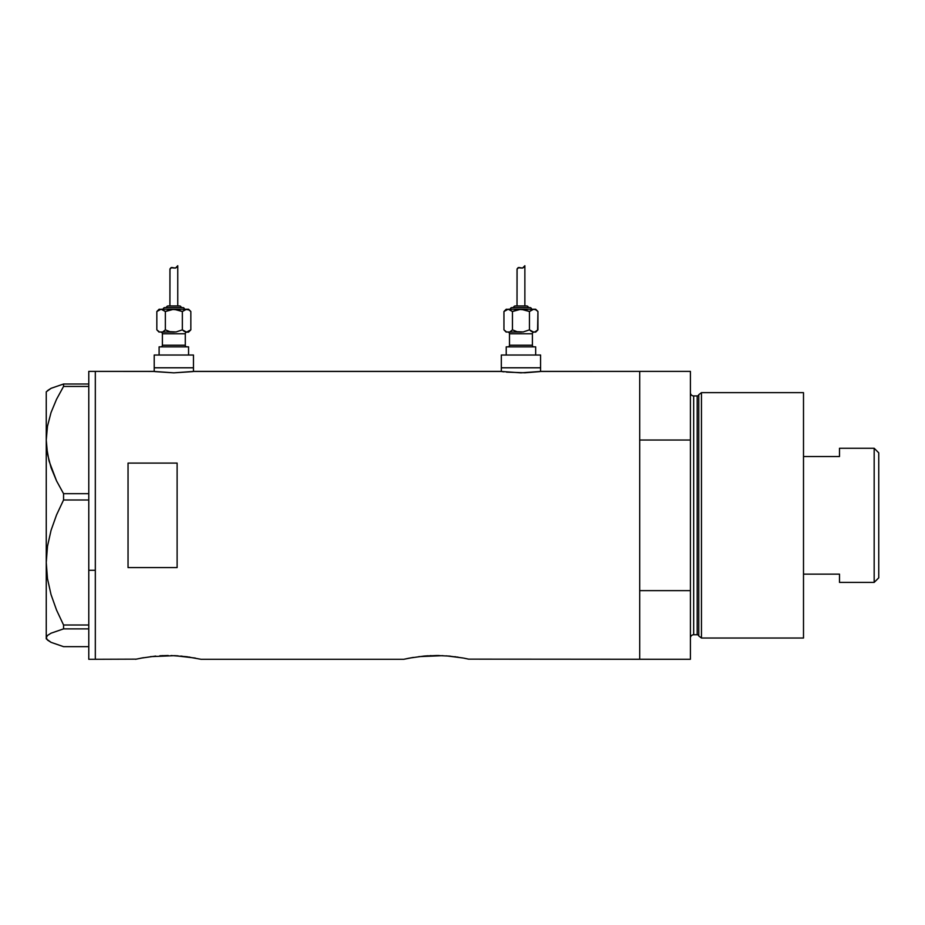 <?xml version="1.0" encoding="UTF-8"?>
<svg xmlns="http://www.w3.org/2000/svg" width="925" height="925" viewBox="0 0 925 925"><rect width="100%" height="100%" fill="white"/><g stroke="black" fill="none" stroke-linecap="round" stroke-linejoin="round"><path stroke-width="1.39" d="M193.464 371.503L193.464 367.792L154.209 367.792L154.209 371.503L154.209 367.792L193.464 367.792L193.464 371.503M540.57 371.503L540.57 367.792L501.315 367.792L501.315 371.503L501.315 367.792L540.57 367.792L540.57 371.503M540.998 371.445L639.707 371.387L639.707 440.034L690.408 440.034L690.408 659.282L468.617 659.143L639.707 659.282L639.707 371.387L541.391 371.387L520.937 372.844L500.494 371.387L194.285 371.387L173.831 372.844L153.388 371.387L95.321 371.387L95.321 659.282L136.195 659.143L95.321 659.282L95.321 371.387L153.793 371.445M135.559 659.282L143.525 657.687M150.532 656.634L174.675 655.663L194.84 658.01M159.84 655.767L168.258 655.513M162.823 655.617L161.863 655.663M171.044 655.536L186.468 656.692L200.991 659.282L403.82 659.282L413.382 657.409M178.143 655.86L174.686 655.663M182.317 656.218L180.814 656.068M187.844 656.877L186.445 656.692M189.891 657.166L189.035 657.039M410.064 657.999L424.008 656.068L436.554 655.513L449.087 656.079L463.101 658.01M418.794 656.634L442.913 655.663M428.102 655.767L423.974 656.079M431.085 655.617L430.137 655.663M439.306 655.536L436.531 655.513M446.405 655.86L462.986 657.987M454.707 656.692L456.106 656.877M450.579 656.218L449.076 656.068M458.164 657.166L457.297 657.039M177.114 567.58L128.043 567.58L128.043 463.09L177.114 463.09L177.114 567.58L128.043 567.58L128.043 463.09L177.114 463.09L177.114 567.58L177.114 463.09M500.899 371.445L193.892 371.445M141.086 658.126L155.747 656.068M195.476 658.126L194.724 657.987M403.82 659.282L409.359 658.126L403.82 659.282L200.991 659.282M413.394 657.409L411.787 657.687M463.726 658.126L468.628 659.143M639.707 659.282L639.707 371.387L639.707 440.034L690.408 440.034L690.408 371.387L690.408 590.636L639.707 590.636L639.707 659.282L690.408 659.282L690.408 590.636L639.707 590.636L639.707 659.282M503.94 371.838L502.055 371.607M539.83 371.607L524.938 372.787L506.495 372.116M192.724 371.607L173.831 372.844L154.949 371.607M88.777 659.282L88.777 371.387L88.777 570.297L95.321 570.297L95.321 371.387L95.321 570.297L88.777 570.297L88.777 659.282L95.321 659.282L95.321 570.297L95.321 659.282M47.522 640.088L46.25 637.764L47.476 635.475L51.014 633.209L63.559 628.873L63.559 625.011L56.552 610.084L51.025 594.555L47.487 578.703L46.25 562.493L46.25 638.84L51.083 642.355L63.559 646.656L88.777 646.656L63.559 646.656L51.083 642.355L47.522 640.088L46.25 637.764L47.476 635.475L51.014 633.209L63.559 628.873L63.559 625.011L88.777 625.011L63.559 625.011L56.552 610.084L51.025 594.555L47.487 578.703L46.25 562.493L47.499 546.201L51.048 530.36L56.541 514.936L63.559 499.986L63.559 493.684L88.777 493.684L63.559 493.684L56.552 480.896L51.083 467.738L47.522 454.117L46.25 440.069L47.476 426.228L51.014 412.596L56.541 399.276L63.559 386.442L88.777 386.442L63.559 386.442L63.559 384.014L51.083 388.315L46.25 391.83L46.25 440.069L47.476 426.228L51.014 412.596L56.541 399.276L63.559 386.442L63.559 384.014L51.083 388.315L47.522 390.581M88.777 384.014L63.559 384.014L88.777 384.014M63.559 628.873L88.777 628.873L63.559 628.873M63.559 499.986L88.777 499.986L63.559 499.986L63.559 493.684L56.552 480.896L49.037 460.997L46.574 447.11L46.25 440.069L46.25 562.493L47.499 546.201L51.048 530.36L56.541 514.936L63.559 499.986M46.25 638.84L46.25 391.83M701.451 392.651L698.757 394.709L698.757 635.961L701.451 638.019L701.451 392.651L701.451 638.019L803.501 638.019L803.501 392.651L701.451 392.651L803.501 392.651L803.501 638.019L701.451 638.019L698.757 635.961A1.63 1.63 0 0 0 697.184 634.747A1.63 1.63 0 0 1 698.757 635.961L698.757 394.709A1.63 1.63 0 0 1 697.184 395.923L693.681 395.923A3.272 3.272 0 0 1 690.408 392.651A3.272 3.272 0 0 0 693.681 395.923L693.681 634.747L697.184 634.747L697.184 395.923A1.63 1.63 0 0 0 698.757 394.709L701.451 392.651M690.408 638.019A3.272 3.272 0 0 1 693.681 634.747A3.272 3.272 0 0 0 690.408 638.019M697.184 634.747L693.681 634.747L693.681 395.923L697.184 395.923L697.184 634.747M874.171 582.403L878.75 577.824L878.75 452.845L874.171 448.267L874.171 582.403L874.171 448.267L839.495 448.267L839.495 456.522L803.501 456.522L839.495 456.522L839.495 448.267L874.171 448.267L878.75 452.845L878.75 577.824L874.171 582.403L839.495 582.403L874.171 582.403M839.495 574.148L839.495 582.403L839.495 574.148L803.501 574.148L839.495 574.148M160.753 332.133A1.63 1.63 0 0 1 162.384 333.763L162.384 345.222A1.63 1.63 0 0 1 160.753 346.852A1.63 1.63 0 0 0 162.384 345.222L185.289 345.222L185.289 333.763A1.63 1.63 0 0 1 186.919 332.133A1.63 1.63 0 0 0 185.289 333.763L162.384 333.763A1.63 1.63 0 0 0 160.753 332.133M186.919 346.852A1.63 1.63 0 0 1 185.289 345.222A1.63 1.63 0 0 0 186.919 346.852M184.468 309.228A1.63 1.63 0 0 0 182.838 307.597L164.847 307.597A1.63 1.63 0 0 0 163.205 309.228A1.63 1.63 0 0 1 164.847 307.597L182.838 307.597A1.63 1.63 0 0 1 184.468 309.228M181.196 307.597A1.63 1.63 0 0 0 179.566 305.955L168.119 305.955A1.63 1.63 0 0 0 166.477 307.597A1.63 1.63 0 0 1 168.119 305.955L179.566 305.955A1.63 1.63 0 0 1 181.196 307.597M176.051 309.401L178.224 309.863L171.622 309.401L165.344 311.505L169.46 309.863L165.344 311.505L162.21 309.401L159.112 309.228L156.834 311.505L161.089 309.228L188.561 309.228L161.089 309.228L156.834 311.505L159.112 309.228L162.187 309.389L165.344 311.505L173.842 309.228L182.341 311.505L185.474 309.401L188.769 309.863L190.839 311.505L188.781 309.875L190.839 311.505L190.839 329.855L186.584 332.133L188.561 332.133L190.839 329.855L188.561 332.133L185.486 331.971L187.683 331.971L190.839 329.855L190.839 311.505L188.561 309.228M170.061 268.736L171.564 267.522L175.507 268.053L177.762 265.718L177.762 305.955L177.762 265.718L175.507 268.053L171.576 267.522L169.934 269.221L169.911 305.955L169.98 268.99M188.561 355.027L188.561 346.852L159.112 346.852L159.112 355.027L159.112 346.852L188.561 346.852L188.561 355.027M193.464 367.792L193.464 355.027L154.209 355.027L154.209 367.792L193.464 367.792L193.464 355.027L154.209 355.027L154.209 367.792L193.464 367.792M159.99 331.971L174.328 332.121M185.289 333.763L185.289 345.222L162.384 345.222L162.384 333.763L185.289 333.763M159.112 332.133L156.834 329.855L158.903 331.497L156.834 329.855L156.834 311.505L156.834 329.855L158.892 331.485M161.089 332.133L176.051 331.959L182.341 329.855L184.399 331.497L182.341 329.855L176.051 331.959L170.223 331.693M163.274 331.497L165.344 329.855L165.344 311.505L165.344 329.855L169.46 331.497L165.344 329.855L163.286 331.485L165.378 329.867M185.474 331.959L182.341 329.855L186.584 332.133M176.906 266.932L176.166 267.672M173.091 267.753L175.507 268.053L176.687 267.186M170.952 267.695L173.888 268.007L170.952 267.695L169.923 269.337L170.952 267.695L172.698 267.637M171.564 267.522L172.304 267.556M187.706 309.401L185.486 309.389L182.306 311.494M184.41 309.863L186.584 309.228L182.341 311.505L182.341 329.855L182.341 311.505L177.461 309.667M171.622 331.959L173.842 332.133M186.584 309.228L188.769 309.863M161.089 309.228L165.344 311.505L161.089 309.228M173.888 268.007L175.507 268.053M507.86 332.133A1.63 1.63 0 0 1 509.49 333.763L509.49 345.222A1.63 1.63 0 0 1 507.86 346.852A1.63 1.63 0 0 0 509.49 345.222L532.395 345.222L532.395 333.763A1.63 1.63 0 0 1 534.037 332.133A1.63 1.63 0 0 0 532.395 333.763L509.49 333.763A1.63 1.63 0 0 0 507.86 332.133M534.037 346.852A1.63 1.63 0 0 1 532.395 345.222A1.63 1.63 0 0 0 534.037 346.852M531.574 309.228A1.63 1.63 0 0 0 529.944 307.597L511.953 307.597A1.63 1.63 0 0 0 510.311 309.228A1.63 1.63 0 0 1 511.953 307.597L529.944 307.597A1.63 1.63 0 0 1 531.574 309.228M528.302 307.597A1.63 1.63 0 0 0 526.672 305.955L515.225 305.955A1.63 1.63 0 0 0 513.583 307.597A1.63 1.63 0 0 1 515.225 305.955L526.672 305.955A1.63 1.63 0 0 1 528.302 307.597M523.157 309.401L525.331 309.863L518.728 309.401L512.45 311.505L516.566 309.863L512.45 311.505L509.317 309.401L506.229 309.228L503.952 311.505L508.195 309.228L535.668 309.228L508.195 309.228L503.952 311.505L506.229 309.228L509.293 309.389L512.45 311.505L520.948 309.228L529.447 311.505L533.69 309.228L534.8 309.389L532.592 309.389L529.412 311.494M517.168 268.736L518.671 267.522L522.613 268.053L524.868 265.718L524.868 305.955L524.868 265.718L522.613 268.053L518.682 267.522L517.04 269.221L517.017 305.955L517.087 268.99M534.812 331.959L535.668 332.133L537.945 329.855L534.8 331.959L537.945 329.855L535.668 332.133L532.592 331.971L534.8 331.971M535.668 355.027L535.668 346.852L506.229 346.852L506.229 355.027L506.229 346.852L535.668 346.852L535.668 355.027M540.57 367.792L540.57 355.027L501.315 355.027L501.315 367.792L540.57 367.792L540.57 355.027L501.315 355.027L501.315 367.792L540.57 367.792M507.097 331.971L521.434 332.121M532.395 333.763L532.395 345.222L509.49 345.222L509.49 333.763L532.395 333.763M506.229 332.133L503.952 329.855L506.01 331.497L503.952 329.855L503.952 311.505L503.952 329.855L505.998 331.485M508.195 332.133L523.157 331.959L529.447 329.855L531.505 331.497L529.447 329.855L523.157 331.959L517.329 331.693M510.38 331.497L512.45 329.855L512.45 311.505L512.45 329.855L516.566 331.497L512.45 329.855L510.392 331.485L512.485 329.867M532.58 331.959L529.447 329.855L533.69 332.133M537.587 330.202L537.945 311.505L535.887 309.875L537.945 311.505L537.945 329.855M524.012 266.932L523.273 267.672M520.197 267.753L522.613 268.053L523.793 267.186M518.058 267.695L520.995 268.007L518.058 267.695L517.029 269.337L518.058 267.695L519.804 267.637M518.671 267.522L519.411 267.556M534.8 309.389L535.876 309.863L533.69 309.228L531.505 309.863M533.69 309.228L529.447 311.505L529.447 329.855L529.447 311.505L524.567 309.667M518.728 331.959L520.948 332.133M535.876 309.863L537.945 311.505L535.668 309.228M508.195 309.228L512.45 311.505L508.195 309.228M520.995 268.007L522.613 268.053M88.777 371.387L95.321 371.387M639.707 371.387L690.408 371.387"/></g></svg>
